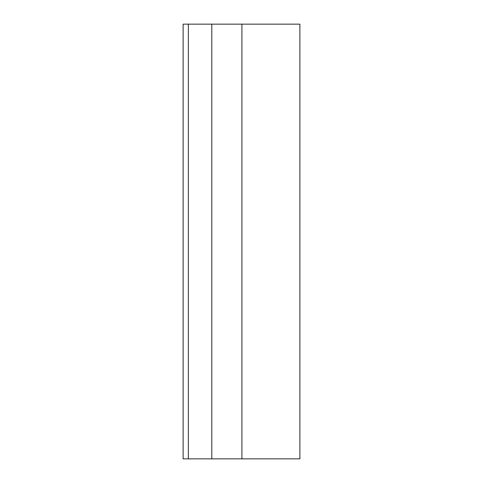 <?xml version="1.0" encoding="UTF-8"?>
<svg xmlns="http://www.w3.org/2000/svg" width="483" height="483" viewBox="0 0 483 483"><rect width="100%" height="100%" fill="white"/><g stroke="black" fill="none" stroke-linecap="round" stroke-linejoin="round"><path stroke-width="0.72" d="M241.923 458.85L183.117 458.85L183.117 24.15L299.883 24.15L299.883 458.85L241.923 458.85L241.923 24.15M188.358 458.85L188.358 24.15M211.796 458.85L211.796 24.15"/></g></svg>
